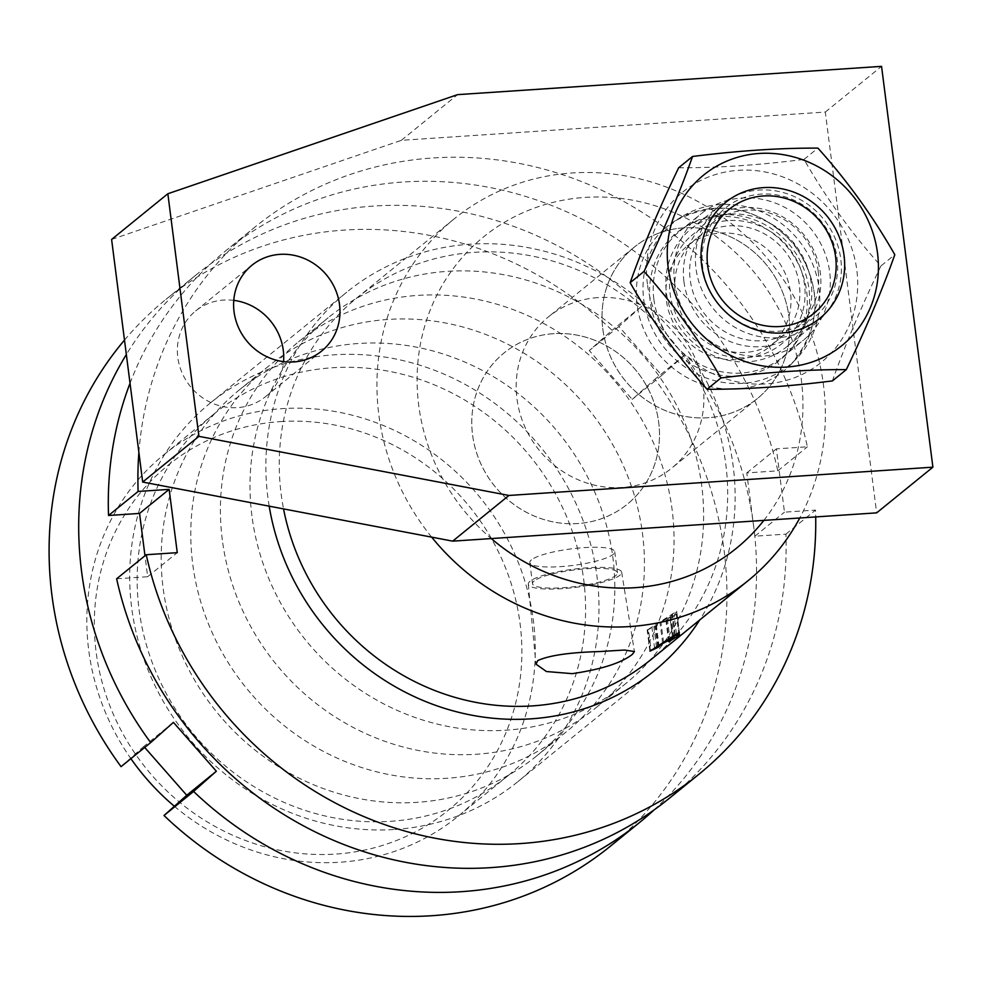 <?xml version="1.0" encoding="UTF-8"?>
<svg xmlns="http://www.w3.org/2000/svg" width="982" height="982" viewBox="0 0 982 982"><rect width="100%" height="100%" fill="white"/><g stroke="black" fill="none" stroke-linecap="round" stroke-linejoin="round"><path stroke-width="0.74" stroke-dasharray="4.91 3.68" d="M280.386 421.609A222.227 208.024 -129.1 0 1 520.079 623.705A222.227 208.024 -129.1 0 1 335.795 854.07A222.227 208.024 -129.1 0 1 96.113 651.987A222.227 208.024 -129.1 0 1 280.386 421.609M174.379 806.271A233.065 218.176 50.9 0 0 340.103 862.221A233.065 218.176 50.9 0 0 458.017 816.337A233.065 218.176 50.9 0 0 515.562 555.861A233.065 218.176 50.9 0 0 282.006 408.659A233.065 218.176 50.9 0 0 164.092 454.543A233.065 218.176 50.9 0 0 130.901 758.656M534.147 580.951A42.815 8.322 172.7 0 0 532.514 583.664A42.815 8.322 172.7 0 0 569.609 587.211A42.815 8.322 172.7 0 0 615.837 575.501A42.815 8.322 172.7 0 0 617.457 572.788A42.815 8.322 172.7 0 0 580.362 569.253A42.815 8.322 172.7 0 0 534.147 580.951M531.434 559.863A42.815 8.322 172.7 0 0 529.814 562.576A42.815 8.322 172.7 0 0 566.909 566.111A42.815 8.322 172.7 0 0 613.136 554.413A42.815 8.322 172.7 0 0 614.757 551.688A42.815 8.322 172.7 0 0 577.662 548.152A42.815 8.322 172.7 0 0 531.434 559.863M530.084 581.221A47.075 9.145 172.7 0 0 528.291 584.155A47.075 9.145 172.7 0 0 568.934 588.108A47.075 9.145 172.7 0 0 619.888 575.231A47.075 9.145 172.7 0 0 621.667 572.187A47.075 9.145 172.7 0 0 580.755 568.369A47.075 9.145 172.7 0 0 530.084 581.221M597.866 297.607A97.562 91.326 50.9 0 0 548.508 316.818A97.562 91.326 50.9 0 0 524.425 425.857A97.562 91.326 50.9 0 0 622.195 487.477A97.562 91.326 50.9 0 0 671.553 468.267A97.562 91.326 50.9 0 0 695.637 359.228A97.562 91.326 50.9 0 0 597.866 297.607M553.467 333.684A97.562 91.326 50.9 0 0 504.11 352.894A97.562 91.326 50.9 0 0 480.014 461.933A97.562 91.326 50.9 0 0 577.784 523.553A97.562 91.326 50.9 0 0 627.142 504.343A97.562 91.326 50.9 0 0 651.238 395.304A97.562 91.326 50.9 0 0 553.467 333.684M650.428 660.014A233.065 218.176 50.9 0 0 707.973 399.539A233.065 218.176 50.9 0 0 474.416 252.337A233.065 218.176 50.9 0 0 356.503 298.221A233.065 218.176 50.9 0 0 283.54 508.897M269.178 506.16A243.917 228.315 -129.1 0 1 346.707 292.219A243.917 228.315 -129.1 0 1 470.096 244.199A243.917 228.315 -129.1 0 1 697.797 365.967A243.917 228.315 -129.1 0 1 699.712 619.986M390.431 821.333A233.065 218.176 50.9 0 0 508.332 775.449A233.065 218.176 50.9 0 0 565.89 514.973A233.065 218.176 50.9 0 0 332.321 367.771A233.065 218.176 50.9 0 0 214.407 413.655A233.065 218.176 50.9 0 0 156.862 674.131A233.065 218.176 50.9 0 0 390.431 821.333M394.739 829.471A243.917 228.315 50.9 0 0 518.128 781.463A243.917 228.315 50.9 0 0 578.361 508.872A243.917 228.315 50.9 0 0 333.929 354.821A243.917 228.315 50.9 0 0 210.541 402.841A243.917 228.315 50.9 0 0 150.307 675.432A243.917 228.315 50.9 0 0 394.739 829.471M763.861 520.386A200.549 187.734 50.9 0 0 776.836 305.414A200.549 187.734 50.9 0 0 585.027 197.407A200.549 187.734 50.9 0 0 423.917 328.958A200.549 187.734 50.9 0 0 491.282 538.578M431.663 537.142A233.065 218.176 -129.1 0 1 454.187 218.863A233.065 218.176 -129.1 0 1 572.101 172.979A233.065 218.176 -129.1 0 1 785.035 282.043A233.065 218.176 -129.1 0 1 799.765 517.993M648.427 629.29L676.647 611.332L674.094 615.456L676.291 614.18A233.065 218.176 50.9 0 0 677.015 613.713L676.488 614.143A233.065 218.176 -129.1 0 1 665.956 620.575L666.483 620.145A233.065 218.176 50.9 0 0 667.453 619.593L670.743 616.708A233.065 218.176 -129.1 0 1 659.99 622.428L655.669 625.89A233.065 218.176 50.9 0 0 656.406 625.534L655.878 625.951A233.065 218.176 -129.1 0 1 647.175 630.051L647.69 629.622A233.065 218.176 50.9 0 0 648.427 629.29L651.14 650.391M670.031 617.899L672.731 638.975L670.031 617.899M671.099 616.377L671.995 614.278L660.923 621.79A233.065 218.176 50.9 0 0 671.099 616.377L673.799 637.465M679.176 635.158L676.488 614.143M679.716 634.814L677.015 613.713M658.566 646.893L655.878 625.951M659.106 646.622L656.406 625.534M654.638 648.513L651.938 627.412M675.137 634.802L672.424 613.713M679.348 632.42L676.647 611.332M676.475 634.065L674.094 615.456M678.992 635.28L676.291 614.18M668.656 641.663L665.956 620.575M669.184 641.246L666.483 620.145M670.154 640.681L667.453 619.593M673.431 637.674L670.743 616.708M662.654 643.222L659.99 622.428M657.486 646.635L654.834 625.865M658.37 646.991L655.669 625.89M649.875 651.14L647.175 630.051M650.403 650.722L647.69 629.622M663.587 642.596L660.923 621.79M674.671 635.121L671.995 614.278M675.076 634.838L672.412 614.069M816.054 315.897A70.459 65.954 50.9 0 0 819.504 219.219A70.459 65.954 50.9 0 0 723.697 209.461A70.459 65.954 50.9 0 0 720.26 306.139A70.459 65.954 50.9 0 0 816.054 315.897M718.664 206.576A75.884 71.035 -129.1 0 1 720.555 204.993A75.884 71.035 -129.1 0 1 822.695 218.078A75.884 71.035 -129.1 0 1 818.129 321.188A75.884 71.035 -129.1 0 1 816.251 322.783A75.884 71.035 -129.1 0 1 714.11 309.686A75.884 71.035 -129.1 0 1 718.664 206.576M691.144 235.913A70.459 65.954 -129.1 0 1 786.938 245.672A70.459 65.954 -129.1 0 1 783.501 342.35A70.459 65.954 -129.1 0 1 687.695 332.591A70.459 65.954 -129.1 0 1 691.144 235.913M788.521 345.247A75.884 71.035 50.9 0 0 793.088 242.124A75.884 71.035 50.9 0 0 690.947 229.039A75.884 71.035 50.9 0 0 689.069 230.623A75.884 71.035 50.9 0 0 684.503 333.733A75.884 71.035 50.9 0 0 786.643 346.83A75.884 71.035 50.9 0 0 788.521 345.247M629.56 502.305A97.562 91.326 50.9 0 0 635.428 369.723A97.562 91.326 50.9 0 0 504.11 352.894A97.562 91.326 50.9 0 0 501.692 354.932A97.562 91.326 50.9 0 0 495.824 487.502A97.562 91.326 50.9 0 0 627.142 504.343A97.562 91.326 50.9 0 0 629.56 502.305M759.81 396.483A97.562 91.326 50.9 0 0 765.211 391.327A97.562 91.326 50.9 0 0 766.758 265.214A97.562 91.326 50.9 0 0 643.001 240.897A97.562 91.326 50.9 0 0 634.36 247.083A97.562 91.326 50.9 0 0 631.929 249.121A97.562 91.326 50.9 0 0 626.062 381.691A97.562 91.326 50.9 0 0 757.392 398.532A97.562 91.326 50.9 0 0 759.81 396.483M771.066 345.468A65.045 60.884 50.9 0 0 774.97 257.088A65.045 60.884 50.9 0 0 687.425 245.868A65.045 60.884 50.9 0 0 685.804 247.231A65.045 60.884 50.9 0 0 681.901 335.611A65.045 60.884 50.9 0 0 769.446 346.83A65.045 60.884 50.9 0 0 771.066 345.468M779.941 338.262A65.045 60.884 50.9 0 0 783.857 249.87A65.045 60.884 50.9 0 0 696.299 238.651A65.045 60.884 50.9 0 0 694.691 240.013A65.045 60.884 50.9 0 0 690.776 328.393A65.045 60.884 50.9 0 0 778.333 339.612A65.045 60.884 50.9 0 0 779.941 338.262M233.777 300.357A55.287 51.751 50.9 0 0 195.688 310.938A55.287 51.751 50.9 0 0 177.803 357.362A55.287 51.751 50.9 0 0 211.658 402.902A55.287 51.751 50.9 0 0 265.41 396.753A55.287 51.751 50.9 0 0 283.565 361.634M674.56 282.288A81.31 76.105 50.9 0 0 724.348 349.248A81.31 76.105 50.9 0 0 803.386 340.214A81.31 76.105 50.9 0 0 829.667 271.94A81.31 76.105 50.9 0 0 779.892 204.968A81.31 76.105 50.9 0 0 700.853 214.002A81.31 76.105 50.9 0 0 674.56 282.288M653.84 299.117A81.31 76.105 50.9 0 0 703.628 366.077A81.31 76.105 50.9 0 0 782.666 357.043A81.31 76.105 50.9 0 0 808.947 288.769A81.31 76.105 50.9 0 0 759.172 221.809A81.31 76.105 50.9 0 0 680.133 230.844A81.31 76.105 50.9 0 0 653.84 299.117M602.813 329.007A97.562 91.326 50.9 0 0 667.711 411.519A97.562 91.326 50.9 0 0 765.211 391.327A97.562 91.326 50.9 0 0 788.939 316.597A97.562 91.326 50.9 0 0 643.001 240.897A97.562 91.326 50.9 0 0 602.813 329.007M643.75 299.792A91.891 86.011 50.9 0 0 704.867 377.493A91.891 86.011 50.9 0 0 796.697 358.479A91.891 86.011 50.9 0 0 819.049 288.094A91.891 86.011 50.9 0 0 681.606 216.813A91.891 86.011 50.9 0 0 643.75 299.792M111.604 239.448L401.343 140.328L825.31 112.046L876.656 512.862M825.31 112.046L881.554 66.359M401.343 140.328L457.587 94.64M251.908 515.771A235.778 220.705 -129.1 0 1 328.148 317.763A235.778 220.705 -129.1 0 1 557.371 291.568A235.778 220.705 -129.1 0 1 701.725 485.759A235.778 220.705 -129.1 0 1 625.497 683.767A235.778 220.705 -129.1 0 1 396.274 709.961A235.778 220.705 -129.1 0 1 251.908 515.771M222.313 539.818A235.778 220.705 -129.1 0 1 298.553 341.81A235.778 220.705 -129.1 0 1 527.764 315.615A235.778 220.705 -129.1 0 1 672.13 509.805A235.778 220.705 -129.1 0 1 595.89 707.813A235.778 220.705 -129.1 0 1 366.667 734.008A235.778 220.705 -129.1 0 1 222.313 539.818M130.029 383.262A352.317 329.792 -129.1 0 1 225.062 251.367A352.317 329.792 -129.1 0 1 777.805 470.844L746.774 472.919L754.888 536.197L785.907 534.134A352.317 329.792 -129.1 0 1 669.368 798.268M116.637 578.779L147.656 576.716L144.98 555.763M138.892 452.432A352.317 329.792 -129.1 0 1 254.669 227.308A352.317 329.792 -129.1 0 1 807.4 446.798L776.381 448.86L784.483 512.15L815.514 510.088A352.317 329.792 -129.1 0 1 815.698 516.937M785.907 534.134L815.514 510.088M147.656 576.716L177.263 552.657M777.805 470.844L807.4 446.798M746.774 472.919L776.381 448.86M754.888 536.197L784.483 512.15M223.024 719.536A235.778 220.705 50.9 0 0 536.688 755.907A235.778 220.705 50.9 0 0 553.013 426.286A235.778 220.705 50.9 0 0 239.338 389.903A235.778 220.705 50.9 0 0 223.024 719.536M252.62 695.489A235.778 220.705 50.9 0 0 566.295 731.86A235.778 220.705 50.9 0 0 582.608 402.227A235.778 220.705 50.9 0 0 268.945 365.856A235.778 220.705 50.9 0 0 252.62 695.489M654.196 809.831A352.317 329.792 50.9 0 0 684.577 355.116L661.819 375.345L618.881 326.503L641.639 306.274A352.317 329.792 50.9 0 0 195.467 275.414A352.317 329.792 50.9 0 0 126.347 354.514M610.166 846.361A352.317 329.792 50.9 0 0 654.982 379.175L632.224 399.392L589.286 350.549L612.044 330.32A352.317 329.792 50.9 0 0 165.86 299.461A352.317 329.792 50.9 0 0 124.493 340.079M121.056 766.647L143.814 746.43L144.698 747.437M641.639 306.274L612.044 330.32M173.421 722.371L143.814 746.43M684.577 355.116L654.982 379.175M661.819 375.345L632.224 399.392M618.881 326.503L589.286 350.549M683.951 281.662A71.465 66.899 50.9 0 0 761.025 346.646A71.465 66.899 50.9 0 0 820.289 272.566A71.465 66.899 50.9 0 0 743.214 207.583A71.465 66.899 50.9 0 0 683.951 281.662M818.178 271.155A67.083 62.787 -129.1 0 1 796.488 327.497A67.083 62.787 -129.1 0 1 731.271 334.948A67.083 62.787 -129.1 0 1 690.199 279.698A67.083 62.787 -129.1 0 1 711.889 223.356A67.083 62.787 -129.1 0 1 777.106 215.905A67.083 62.787 -129.1 0 1 818.178 271.155M647.42 284.093A109.763 102.742 -129.1 0 1 738.439 170.316A109.763 102.742 -129.1 0 1 856.82 270.124A109.763 102.742 -129.1 0 1 765.8 383.913A109.763 102.742 -129.1 0 1 647.42 284.093M678.66 167.762C716.934 167.934 758.718 165.136 804.037 159.403C825.948 197.799 851.578 233.323 880.903 265.975L894.798 254.694M804.037 159.403L817.92 148.122M880.903 265.975C861.14 307.145 844.974 345.455 832.405 380.906M782.163 358.258A81.985 76.743 50.9 0 0 786.165 245.782A81.985 76.743 50.9 0 0 674.708 234.44A81.985 76.743 50.9 0 0 670.706 346.916A81.985 76.743 50.9 0 0 782.163 358.258M664.777 228.56A92.811 86.882 -129.1 0 1 675.309 220.741A92.811 86.882 -129.1 0 1 793.039 243.867A92.811 86.882 -129.1 0 1 791.566 363.831A92.811 86.882 -129.1 0 1 786.435 368.741A92.811 86.882 -129.1 0 1 660.248 355.889A92.811 86.882 -129.1 0 1 664.777 228.56M529.814 562.576L532.514 583.664M528.291 584.155L535.951 664.114M634.36 247.083L548.508 316.818M458.017 816.337L508.332 775.449M518.128 781.463L654.307 670.841M356.503 298.221L454.187 218.863M210.541 402.841L346.707 292.219M164.092 454.543L214.407 413.655M757.392 398.532L671.553 468.267M621.667 572.187L634.409 651.532M614.757 551.688L617.457 572.788M656.541 647.739L653.84 626.639M681.606 216.813L675.309 220.741C719.229 198.413 758.804 206.245 794.021 244.248C822.842 286.278 822.02 326.134 791.566 363.831L796.697 358.479M687.425 245.868L696.299 238.651M690.947 229.039L720.555 204.993M786.643 346.83L816.251 322.783M769.446 346.83L778.333 339.612M265.41 396.753L321.654 351.065M782.666 357.043L803.386 340.214M680.133 230.844L700.853 214.002M195.688 310.938L251.932 265.238M298.553 341.81L328.148 317.763M225.062 251.367L254.669 227.308M595.89 707.813L625.497 683.767M566.295 731.86L536.688 755.907M195.467 275.414L165.86 299.461M268.945 365.856L239.338 389.903M796.488 327.497L813.943 313.307M711.889 223.356L729.344 209.178"/><path stroke-width="1.47" d="M632.457 654.258C621.667 662.887 601.585 669.356 572.199 673.652L546.446 671.528L535.951 664.114L537.805 660.567C549.036 655.424 569.572 652.429 599.388 651.569L624.503 650.035L634.409 651.532L632.457 654.258M283.54 508.897A233.065 218.176 50.9 0 0 532.514 705.898A233.065 218.176 50.9 0 0 650.428 660.014L748.112 580.657A233.065 218.176 -129.1 0 1 630.198 626.541A233.065 218.176 -129.1 0 1 431.663 537.142M699.712 619.986A243.917 228.315 -129.1 0 1 654.307 670.841A243.917 228.315 -129.1 0 1 530.906 718.849A243.917 228.315 -129.1 0 1 269.178 506.16M491.282 538.578A200.549 187.734 50.9 0 0 635.023 587.678A200.549 187.734 50.9 0 0 763.861 520.386M799.765 517.993A233.065 218.176 -129.1 0 1 748.112 580.657M675.137 634.802L679.348 632.42L676.794 636.557L678.992 635.28A233.065 218.176 50.9 0 0 679.716 634.814L679.188 635.231A233.065 218.176 -129.1 0 1 668.656 641.663L669.184 641.246A233.065 218.176 50.9 0 0 670.154 640.681L673.443 637.797A233.065 218.176 -129.1 0 1 662.69 643.517L658.37 646.991A233.065 218.176 50.9 0 0 659.106 646.622L658.578 647.052A233.065 218.176 -129.1 0 1 649.875 651.14L650.403 650.722A233.065 218.176 50.9 0 0 651.14 650.391L675.137 634.802M130.901 758.656A233.065 218.176 50.9 0 0 174.379 806.271M676.794 636.557L676.475 634.065M663.623 642.891A233.065 218.176 50.9 0 0 673.799 637.465L674.695 635.379L663.587 642.596M234.047 311.675A55.287 51.751 50.9 0 0 267.902 357.202A55.287 51.751 50.9 0 0 321.654 351.065A55.287 51.751 50.9 0 0 339.527 304.641A55.287 51.751 50.9 0 0 305.672 259.101A55.287 51.751 50.9 0 0 251.932 265.238A55.287 51.751 50.9 0 0 234.047 311.675M283.565 361.634A55.287 51.751 50.9 0 0 283.282 350.328A55.287 51.751 50.9 0 0 233.777 300.357M932.9 467.174L876.656 512.862L452.69 541.143L142.685 482.052L111.604 239.448L167.848 193.749L457.587 94.64L881.554 66.359L932.9 467.174L508.934 495.456L198.916 436.352L167.848 193.749M452.69 541.143L508.934 495.456M142.685 482.052L198.916 436.352M815.698 516.937A352.317 329.792 -129.1 0 1 698.975 774.209L669.368 798.268A352.317 329.792 -129.1 0 1 116.637 578.779L146.244 554.732L177.263 552.657L169.15 489.38L138.131 491.442A352.317 329.792 -129.1 0 1 138.892 452.432M144.98 555.763L139.554 513.426L108.536 515.489A352.317 329.792 -129.1 0 1 130.029 383.262M698.975 774.209A352.317 329.792 -129.1 0 1 146.244 554.732M139.554 513.426L169.15 489.38M108.536 515.489L138.131 491.442M126.347 354.514A352.317 329.792 50.9 0 0 150.663 742.601L173.421 722.371L216.347 771.226L193.589 791.455A352.317 329.792 50.9 0 0 639.773 822.315A352.317 329.792 50.9 0 0 654.196 809.831M124.493 340.079A352.317 329.792 50.9 0 0 121.056 766.647L150.663 742.601M144.698 747.437L186.752 795.273L163.994 815.502A352.317 329.792 50.9 0 0 610.166 846.361L639.773 822.315M216.347 771.226L186.752 795.273M193.589 791.455L163.994 815.502M844.066 255.529A74.669 69.894 -129.1 0 1 782.151 332.935A74.669 69.894 -129.1 0 1 701.614 265.03A74.669 69.894 -129.1 0 1 763.53 187.623A74.669 69.894 -129.1 0 1 844.066 255.529M707.654 265.521A67.083 62.787 50.9 0 0 748.726 320.77A67.083 62.787 50.9 0 0 813.943 313.307A67.083 62.787 50.9 0 0 835.633 256.977A67.083 62.787 50.9 0 0 794.561 201.727A67.083 62.787 50.9 0 0 729.344 209.178A67.083 62.787 50.9 0 0 707.654 265.521M668.141 267.264A109.763 102.742 -129.1 0 1 759.16 153.474A109.763 102.742 -129.1 0 1 877.54 253.295A109.763 102.742 -129.1 0 1 786.521 367.072A109.763 102.742 -129.1 0 1 668.141 267.264M894.798 254.694C872.875 216.285 847.257 180.762 817.92 148.122C779.904 147.938 738.108 150.725 692.543 156.482C680.072 191.736 663.906 230.046 644.045 271.413C673.259 303.892 698.877 339.416 720.923 377.984C766.488 372.227 808.272 369.441 846.3 369.625C866.075 328.442 882.241 290.132 894.798 254.694M846.3 369.625L832.405 380.906C787.098 386.65 745.301 389.437 707.04 389.265C677.826 356.797 652.208 321.274 630.162 282.693C642.645 247.439 658.812 209.129 678.66 167.762L692.543 156.482M707.04 389.265L720.923 377.984M630.162 282.693L644.045 271.413"/></g></svg>
